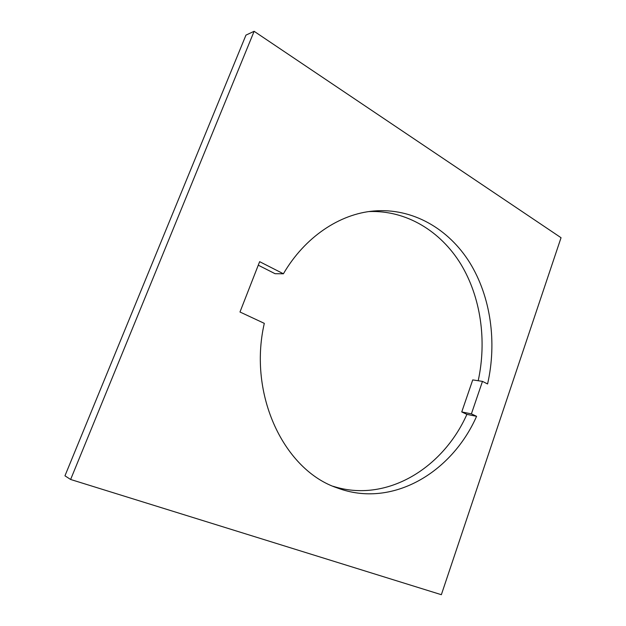 <?xml version="1.0" encoding="UTF-8"?>
<svg xmlns="http://www.w3.org/2000/svg" width="626" height="626" viewBox="0 0 626 626"><rect width="100%" height="100%" fill="white"/><g stroke="black" fill="none" stroke-linecap="round" stroke-linejoin="round"><path stroke-width="0.94" d="M482.474 381.383L471.401 413.872L476.582 416.321C451.698 472.818 392.001 508.398 337.57 488.037L337.453 487.99C284.462 470.58 247.794 395.178 264.305 323.36L239.977 312.006L259.641 261.668L283.406 273.781C304.917 236.871 339.715 213.928 373.628 211.017C412.581 207.652 448.592 228.764 469.774 262.685C490.815 296.88 497.091 342.234 487.576 383.957L482.474 381.383L472.732 379.904L461.745 411.955L466.902 414.381C442.793 468.569 386.14 503.312 333.157 486.292M70.628 479.477L64.955 475.815L245.963 35.119L254.125 31.3L70.628 479.477L441.353 594.7L561.045 237.716L254.125 31.3M369.05 211.557C406.509 210.125 440.634 231.237 460.806 264.086C480.838 297.186 486.958 340.575 478.201 380.733M283.406 273.781L275.096 273.719L258.264 265.189M476.582 416.321L466.902 414.381M471.401 413.872L461.745 411.955"/></g></svg>
